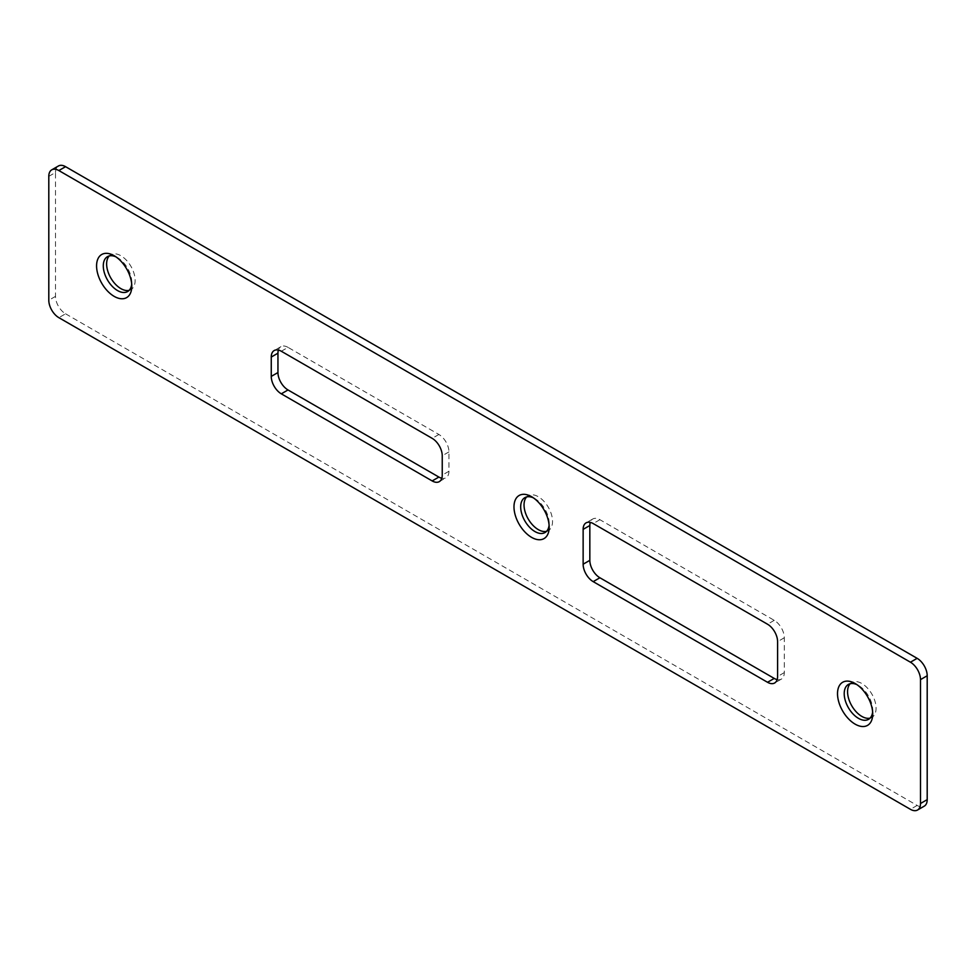 <?xml version="1.0" encoding="UTF-8"?>
<svg xmlns="http://www.w3.org/2000/svg" width="976" height="976" viewBox="0 0 976 976"><rect width="100%" height="100%" fill="white"/><g stroke="black" fill="none" stroke-linecap="round" stroke-linejoin="round"><path stroke-width="0.73" stroke-dasharray="4.88 3.66" d="M281.308 351.25L288.018 347.371L438.883 434.479A14.225 8.211 -120 0 1 448.936 451.9L448.936 471.262A14.225 8.211 60 0 1 445.995 477.764A14.225 8.211 60 0 1 441.799 478.252M777.152 679.601A14.225 8.211 -120 0 0 781.349 679.125A14.225 8.211 -120 0 0 784.289 672.61L784.289 637.767A14.225 8.211 -120 0 0 774.236 620.346L599.898 519.696A14.225 8.211 -120 0 0 592.786 518.988A14.225 8.211 -120 0 0 590.273 522.38M870.08 718.129A20.154 11.639 -120 0 0 871.897 717.409A20.154 11.639 -120 0 0 876.07 708.186A20.154 11.639 -120 0 0 867.274 687.897A20.154 11.639 -120 0 0 851.743 682.505A20.154 11.639 -120 0 0 850.206 683.712M129.137 290.348A20.154 11.639 -120 0 0 130.955 289.628A20.154 11.639 -120 0 0 135.127 280.405A20.154 11.639 -120 0 0 126.331 260.128A20.154 11.639 -120 0 0 110.813 254.724A20.154 11.639 -120 0 0 109.275 255.932M546.548 531.334A20.154 11.639 -120 0 0 548.366 530.615A20.154 11.639 -120 0 0 552.538 521.391A20.154 11.639 -120 0 0 543.742 501.115A20.154 11.639 -120 0 0 528.211 495.71A20.154 11.639 -120 0 0 526.674 496.918M288.018 347.371A14.225 8.211 -120 0 0 280.905 346.675A14.225 8.211 -120 0 0 278.392 350.055M48.8 176.363L55.51 172.484L55.51 296.375A14.225 8.211 -120 0 0 65.563 313.796L58.853 317.664M55.51 172.484A14.225 8.211 60 0 1 58.45 165.981M65.563 313.796L917.147 805.444A14.225 8.211 -120 0 0 924.26 806.152M549.098 525.112A20.154 11.639 -120 0 0 549.183 523.331L549.183 527.199M549.183 523.331A20.154 11.639 -120 0 0 534.933 498.651A20.154 11.639 -120 0 0 533.347 497.833M131.687 284.114A20.154 11.639 -120 0 0 131.784 282.332L131.784 286.212M131.784 282.332A20.154 11.639 -120 0 0 117.535 257.652A20.154 11.639 -120 0 0 115.937 256.847M872.629 711.894A20.154 11.639 -120 0 0 872.715 710.113A20.154 11.639 -120 0 0 858.465 685.433A20.154 11.639 -120 0 0 856.879 684.627M872.715 710.113L872.715 713.993M448.936 471.262L442.238 475.129M438.883 434.479L432.173 438.346M448.936 451.9L442.238 455.768M599.898 519.696L593.188 523.563M774.236 620.346L767.526 624.225M784.289 637.767L777.591 641.647M784.289 672.61L777.591 676.49M55.51 296.375L48.8 300.242M917.147 805.444L910.437 809.324M439.285 481.644L445.995 477.764M280.905 346.675L274.195 350.543M592.786 518.988L586.076 522.868M781.349 679.125L774.639 682.993M534.933 498.651L531.591 496.711M524.856 497.65L528.211 495.71M117.535 257.652L114.18 255.724M848.4 684.432L851.743 682.505M858.465 685.433L855.122 683.505M107.458 256.664L110.813 254.724M545.011 532.554L548.366 530.615M868.542 719.336L871.897 717.409M127.6 291.568L130.955 289.628"/><path stroke-width="1.46" d="M288.018 389.961L438.883 477.069L432.173 480.936L281.308 393.828A14.225 8.211 60 0 1 271.255 376.407L271.255 357.057L277.953 353.178L277.953 372.539A14.225 8.211 60 0 0 288.018 389.961L281.308 393.828M441.799 478.252A14.225 8.211 60 0 1 438.883 477.069M271.255 357.057A14.225 8.211 -120 0 1 274.195 350.543A14.225 8.211 -120 0 1 281.308 351.25L432.173 438.346A14.225 8.211 -120 0 1 442.238 455.768L442.238 475.129A14.225 8.211 60 0 1 439.285 481.644A14.225 8.211 60 0 1 432.173 480.936M590.273 522.38A14.225 8.211 -120 0 0 589.833 525.503L589.833 560.346A14.225 8.211 -120 0 0 599.898 577.768L774.236 678.418A14.225 8.211 -120 0 0 777.152 679.601M850.206 683.712A20.154 11.639 -120 0 0 847.571 691.728A20.154 11.639 -120 0 0 855.293 710.809A20.154 11.639 -120 0 0 870.08 718.129M109.275 255.932A20.154 11.639 -120 0 0 106.628 263.947A20.154 11.639 -120 0 0 114.351 283.028A20.154 11.639 -120 0 0 129.137 290.348M526.674 496.918A20.154 11.639 -120 0 0 524.039 504.934A20.154 11.639 -120 0 0 531.761 524.014A20.154 11.639 -120 0 0 546.548 531.334M278.392 350.055A14.225 8.211 -120 0 0 277.953 353.178M51.74 169.848L58.45 165.981A14.225 8.211 60 0 1 65.563 166.676L917.147 658.336A14.225 8.211 60 0 1 927.2 675.758L927.2 799.637L920.49 803.516A14.225 8.211 -120 0 1 917.55 810.019A14.225 8.211 -120 0 1 910.437 809.324L58.853 317.664A14.225 8.211 -120 0 1 48.8 300.242L48.8 176.363A14.225 8.211 60 0 1 51.74 169.848A14.225 8.211 60 0 1 58.853 170.556L65.563 166.676M917.55 810.019L924.26 806.152A14.225 8.211 -120 0 0 927.2 799.637M583.136 529.37A14.225 8.211 60 0 1 586.076 522.868A14.225 8.211 60 0 1 593.188 523.563L767.526 624.225A14.225 8.211 60 0 1 777.591 641.647L777.591 676.49A14.225 8.211 60 0 1 774.639 682.993A14.225 8.211 60 0 1 767.526 682.285L593.188 581.635A14.225 8.211 60 0 1 583.136 564.213L583.136 529.37L589.833 525.503M872.715 713.993A24.888 14.372 -120 0 0 855.122 683.505A24.888 14.372 -120 0 0 837.518 693.668A24.888 14.372 -120 0 0 855.122 724.143A24.888 14.372 -120 0 0 872.715 713.993M131.784 286.212A24.888 14.372 -120 0 0 114.18 255.724A24.888 14.372 -120 0 0 96.575 265.887A24.888 14.372 -120 0 0 114.18 296.375A24.888 14.372 -120 0 0 131.784 286.212M549.183 527.199A24.888 14.372 -120 0 0 531.591 496.711A24.888 14.372 -120 0 0 513.986 506.873A24.888 14.372 -120 0 0 531.591 537.361A24.888 14.372 -120 0 0 549.183 527.199M58.853 170.556L910.437 662.204A14.225 8.211 60 0 1 920.49 679.625L920.49 803.516M533.347 497.833A20.154 11.639 -120 0 0 524.856 497.65A20.154 11.639 -120 0 0 520.684 506.873A20.154 11.639 -120 0 0 529.48 527.15A20.154 11.639 -120 0 0 545.011 532.554A20.154 11.639 -120 0 0 549.098 525.112M115.937 256.847A20.154 11.639 -120 0 0 107.458 256.664A20.154 11.639 -120 0 0 103.285 265.887A20.154 11.639 -120 0 0 112.081 286.163A20.154 11.639 -120 0 0 127.6 291.568A20.154 11.639 -120 0 0 131.687 284.114M856.879 684.627A20.154 11.639 -120 0 0 848.4 684.432A20.154 11.639 -120 0 0 844.216 693.668A20.154 11.639 -120 0 0 853.012 713.944A20.154 11.639 -120 0 0 868.542 719.336A20.154 11.639 -120 0 0 872.629 711.894M271.255 376.407L277.953 372.539M589.833 560.346L583.136 564.213M774.236 678.418L767.526 682.285M599.898 577.768L593.188 581.635M920.49 679.625L927.2 675.758M910.437 662.204L917.147 658.336"/></g></svg>
